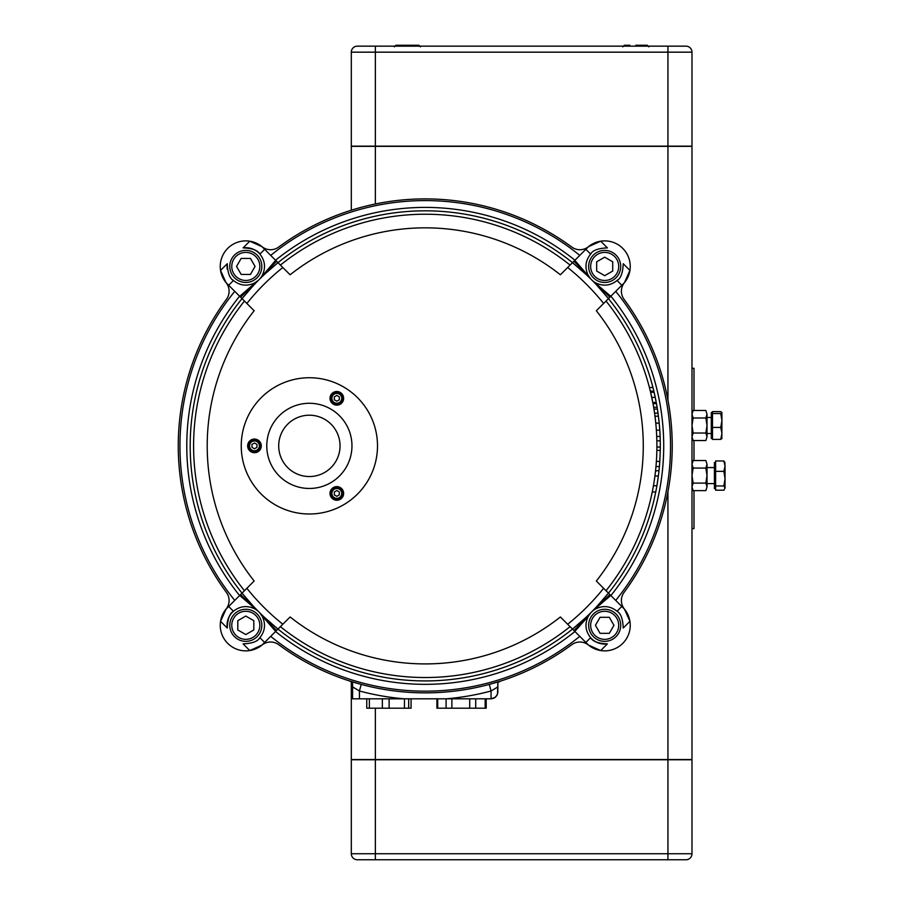 <?xml version="1.0" encoding="UTF-8"?>
<svg xmlns="http://www.w3.org/2000/svg" width="905" height="905" viewBox="0 0 905 905"><rect width="100%" height="100%" fill="white"/><g stroke="black" fill="none" stroke-linecap="round" stroke-linejoin="round"><path stroke-width="1.36" d="M278.706 445.871A30.657 30.657 0 0 1 324.703 419.32A30.657 30.657 0 0 1 324.703 472.433A30.657 30.657 0 0 1 278.706 445.871M266.783 445.871A42.58 42.58 0 0 0 330.664 482.75A42.58 42.58 0 0 0 330.664 408.992A42.58 42.58 0 0 0 266.783 445.871M241.239 445.871A68.135 68.135 0 0 0 343.436 504.877A68.135 68.135 0 0 0 343.436 386.865A68.135 68.135 0 0 0 241.239 445.871M340.223 392.431A6.81 6.81 0 0 1 340.223 404.23A6.81 6.81 0 0 1 330.008 398.324A6.81 6.81 0 0 1 340.223 392.431M340.223 499.322A6.81 6.81 0 0 1 330.008 493.417A6.81 6.81 0 0 1 340.223 487.524A6.81 6.81 0 0 1 340.223 499.322M247.653 445.871A6.81 6.81 0 0 1 257.868 439.977A6.81 6.81 0 0 1 257.868 451.776A6.81 6.81 0 0 1 247.653 445.871M653.602 390.134L652.946 387.521A235.062 235.062 0 0 1 653.851 391.141L656.476 403.619A235.062 235.062 0 0 1 657.109 407.25L657.075 407.024M658.071 413.517L657.403 409.083A235.062 235.062 0 0 0 657.109 407.25L656.657 404.637M656.476 403.619L653.014 403.619L650.344 391.141L653.851 391.141A235.062 235.062 0 0 1 653.908 391.401M658.376 475.917L656.928 485.578A235.062 235.062 0 0 1 656.894 485.759A235.062 235.062 0 0 1 572.503 629.088L573.94 630.525L586.078 618.398A17.037 1.753 46.9 0 1 585.92 617.448L572.503 629.088A235.062 235.062 0 0 0 608.454 593.137L596.814 606.554A17.037 1.753 -136.9 0 1 597.764 606.712L609.891 594.562L603.612 588.295A228.252 228.252 0 0 1 567.661 624.246L572.503 629.088A235.062 235.062 0 0 1 242.031 593.137L240.594 594.562L252.721 606.712A17.037 1.753 136.9 0 1 253.672 606.554L242.031 593.137A235.062 235.062 0 0 0 277.982 629.088L264.565 617.448A17.037 1.753 -46.9 0 1 264.407 618.398L275.663 631.407L282.824 624.246A228.252 228.252 0 0 1 246.873 588.295L242.031 593.137A235.062 235.062 0 0 1 277.982 262.665L276.557 261.228L264.407 273.355A17.037 1.753 -133.1 0 1 264.565 274.305L277.982 262.665A235.062 235.062 0 0 0 242.031 298.616L253.672 285.199A17.037 1.753 43.1 0 1 252.721 285.041L239.712 296.297L246.873 303.458A228.252 228.252 0 0 1 282.824 267.507L277.982 262.665A235.062 235.062 0 0 1 608.454 298.616L609.891 297.179L597.764 285.041A17.037 1.753 -43.1 0 1 596.814 285.199L608.454 298.616A235.062 235.062 0 0 0 572.503 262.665L585.92 274.305A17.037 1.753 133.1 0 1 586.078 273.355L574.822 260.346L567.661 267.507A228.252 228.252 0 0 1 603.612 303.458L608.454 298.616A235.062 235.062 0 0 1 652.946 387.521L649.428 387.521L649.575 388.098M657.109 407.25L653.659 407.25M656.894 447.047L660.299 447.047A235.062 235.062 0 0 1 660.265 450.419L659.79 461.403A235.062 235.062 0 0 1 659.394 466.55L655.978 466.55M659.79 461.403L656.374 461.403M660.265 450.419L656.86 450.419M658.365 476.041L656.894 485.759L653.444 485.759M658.727 473.111L659.01 470.476L655.525 471.053M655.288 473.134L655.13 474.469M655.096 474.74L654.971 475.691M659.394 466.55A235.062 235.062 0 0 1 659.01 470.476L658.365 475.996L654.937 475.996L655.344 472.715M654.281 480.623L654.937 475.996M655.74 491.969L652.267 491.969M654.915 476.132L654.609 478.383M658.048 478.383L658.591 474.254M654.304 480.453L654.926 476.087M654.949 475.917L655.152 474.254M658.523 474.774L658.399 475.792M658.286 415.124L658.105 413.823M655.186 417.748L654.575 413.121L658.014 413.121L659.202 423.144A235.062 235.062 0 0 1 659.779 430.169L656.363 430.169M658.716 418.619L659.225 423.37M655.367 419.286L655.288 418.619M655.378 419.366L655.299 418.687M654.847 415.112L654.96 415.972M655.028 416.47L655.311 418.777M657.403 409.083L653.953 409.083M656.702 436.448L660.118 436.448A235.062 235.062 0 0 1 660.254 440.814L656.849 440.814M500.77 681.035L489.3 684.406L491.064 690.99L497.874 686.918L497.874 682.506L500.782 681.024M352.611 686.918L352.611 698.818L359.432 698.818L359.432 690.99L352.611 686.918L352.611 682.506L349.715 681.024L361.197 684.406L359.432 690.99A253.796 253.796 0 0 0 404.467 698.818L446.018 698.818A253.796 253.796 0 0 0 491.064 690.99L491.064 698.818L437.715 698.818L437.715 708.185L451.878 708.185L451.878 698.818M485.171 698.818L485.171 708.185L486.2 708.185L486.2 698.818M485.171 708.185L475.725 708.185L475.725 698.818M469.706 698.818L469.706 708.185L475.725 708.185M469.706 708.185L451.878 708.185M436.923 698.818L436.923 708.185L437.715 708.185M411.085 708.185L411.085 698.818L411.017 708.185L408.675 708.185L408.675 698.818M359.432 698.818L404.467 698.818L404.456 708.185L408.675 708.185M404.456 708.185L389.116 708.185L389.116 698.818M382.363 698.818L382.363 708.185L389.116 708.185M382.363 708.185L369.364 708.185L369.364 698.818M366.842 708.185L369.364 708.185M497.874 681.94L497.49 694.259L495.307 697.336L491.064 698.818L494.017 698.151L496.834 695.628L497.829 692.766L497.874 686.918M352.611 698.818L352.611 681.94M228.682 606.486L239.712 595.456L258.366 611.429A18.733 18.733 0 0 0 254.769 608.873C247.167 605.219 240.051 606.011 233.433 611.237A18.733 18.733 0 0 0 227.257 628.036C227.63 618.918 229.689 613.318 233.433 611.237L228.682 606.486L226.024 609.144L220.56 621.339A25.555 25.555 0 0 1 226.024 609.144A13.632 13.632 0 0 0 226.442 592.436A246.986 246.986 0 0 1 226.442 299.317A13.632 13.632 0 0 0 226.024 282.609A25.555 25.555 0 0 1 220.56 270.414L226.024 282.609L228.682 285.267L233.433 280.505C240.051 285.742 247.167 286.523 254.769 282.88A18.733 18.733 0 0 0 258.366 280.324L254.769 282.88L240.594 297.179M243.083 247.891C252.201 248.264 257.801 250.323 259.882 254.067A18.733 18.733 0 0 0 243.083 247.891L249.78 241.194A25.555 25.555 0 0 1 261.975 246.646L249.78 241.194A25.555 25.555 0 0 0 220.56 270.414L227.257 263.717A18.733 18.733 0 0 0 227.313 269.486M585.852 642.437L574.822 631.407L588.239 616.35C584.596 623.952 585.377 631.068 590.614 637.686A18.733 18.733 0 0 0 607.402 643.862C598.284 643.489 592.684 641.43 590.614 637.686L585.852 642.437L588.51 645.095L600.705 650.559A25.555 25.555 0 0 1 588.51 645.095A13.632 13.632 0 0 0 571.802 644.677A246.986 246.986 0 0 1 278.683 644.677A13.632 13.632 0 0 0 261.975 645.095A25.555 25.555 0 0 1 249.78 650.559L261.975 645.095L264.633 642.437L259.882 637.686C257.801 641.43 252.201 643.489 243.083 643.862A18.733 18.733 0 0 0 244.497 644.009M592.277 280.459A18.733 18.733 0 0 0 595.716 282.88C603.318 286.523 610.434 285.742 617.052 280.505L621.803 285.267L624.473 282.609L629.925 270.414A25.555 25.555 0 0 1 624.473 282.609A13.632 13.632 0 0 0 624.043 299.317A246.986 246.986 0 0 1 624.043 592.436A13.632 13.632 0 0 0 624.473 609.144A25.555 25.555 0 0 1 629.925 621.339L624.473 609.144L621.803 606.486L617.052 611.237C620.796 613.318 622.855 618.918 623.228 628.036L629.925 621.339A25.555 25.555 0 0 1 600.705 650.559L607.402 643.862M264.633 249.316L275.663 260.346L259.69 279A18.733 18.733 0 0 0 262.246 275.403C265.9 267.801 265.108 260.685 259.882 254.067L264.633 249.316L261.975 246.646A13.632 13.632 0 0 0 278.683 247.076A246.986 246.986 0 0 1 571.802 247.076A13.632 13.632 0 0 0 588.51 246.646A25.555 25.555 0 0 1 600.705 241.194L588.51 246.646L585.852 249.316L590.614 254.067C592.684 250.323 598.284 248.264 607.402 247.891A18.733 18.733 0 0 0 605.988 247.744M617.719 611.848A18.733 18.733 0 0 0 617.052 611.237C610.434 606.011 603.318 605.219 595.716 608.873A18.733 18.733 0 0 0 593.058 610.626M592.436 611.147A18.733 18.733 0 0 0 592.119 611.429L610.773 595.456L609.891 594.562M588.239 616.35L590.795 612.753A18.733 18.733 0 0 0 590.332 613.285M232.777 279.894A18.733 18.733 0 0 0 233.433 280.505C229.689 278.435 227.63 272.835 227.257 263.717M259.271 638.342A18.733 18.733 0 0 0 259.882 637.686C265.108 631.068 265.9 623.952 262.246 616.35A18.733 18.733 0 0 0 260.493 613.692M259.712 612.775A18.733 18.733 0 0 0 259.69 612.753L262.246 616.35L276.557 630.525M574.822 631.407L573.94 630.525M567.661 624.246L560.387 616.972A218.026 218.026 0 0 1 290.098 616.972L282.824 624.246M275.561 631.509A238.468 238.468 0 0 0 574.924 631.509M275.663 631.407L264.633 642.437M244.452 590.716A231.657 231.657 0 0 1 244.452 301.037A231.657 231.657 0 0 0 244.452 590.716A231.657 231.657 0 0 1 244.452 301.037M239.712 595.456L240.594 594.562M246.873 588.295L254.147 581.021A218.026 218.026 0 0 1 254.147 310.732L246.873 303.458M239.61 296.195A238.468 238.468 0 0 0 239.61 595.558M239.712 296.297L228.682 285.267M567.661 267.507L560.387 274.781A218.026 218.026 0 0 0 290.098 274.781L282.824 267.507M574.822 260.346L585.852 249.316M275.663 260.346L276.557 261.228M574.924 260.233A238.468 238.468 0 0 0 275.561 260.233A238.468 238.468 0 0 1 574.924 260.233M621.803 285.267L609.891 297.179M603.612 303.458L596.338 310.732A218.026 218.026 0 0 1 596.338 581.021L603.612 588.295M610.886 595.558A238.468 238.468 0 0 0 610.886 296.195M610.762 595.445L621.803 606.486M227.257 628.036L220.56 621.339A25.555 25.555 0 0 0 249.78 650.559L243.083 643.862M570.082 265.086A231.657 231.657 0 0 0 280.403 265.086A231.657 231.657 0 0 1 570.082 265.086M280.403 626.667A231.657 231.657 0 0 0 570.082 626.667A231.657 231.657 0 0 1 280.403 626.667M610.773 296.297L592.119 280.324A18.733 18.733 0 0 0 592.164 280.358M590.795 279L588.239 275.403L573.94 261.228M607.402 247.891L600.705 241.194A25.555 25.555 0 0 1 629.925 270.414L623.228 263.717C622.855 272.835 620.796 278.435 617.052 280.505A18.733 18.733 0 0 0 617.719 279.894M591.225 253.4A18.733 18.733 0 0 0 590.614 254.067C585.377 260.685 584.596 267.801 588.239 275.403M588.917 276.557A18.733 18.733 0 0 0 590.003 278.061M606.033 590.716A231.657 231.657 0 0 0 606.033 301.037A231.657 231.657 0 0 1 606.033 590.716M667.935 859.75L685.967 859.75A6.007 6.007 0 0 0 691.986 853.743L691.986 759.759L351.31 759.759L351.31 853.743A6.007 6.007 0 0 0 357.328 859.75L667.935 859.75L667.935 853.743L351.31 853.743A6.007 6.007 0 0 0 357.328 859.75M691.986 759.759L691.986 853.743A6.007 6.007 0 0 1 685.967 859.75A6.007 6.007 0 0 0 691.986 853.743L667.935 853.743L667.935 759.759M667.935 491.732L667.935 759.555L691.986 759.555L691.986 528.622L693.988 528.622L693.988 490.623M691.986 759.555L691.986 146.35L691.986 368.301L693.988 368.301L693.988 410.463M693.988 440.543L693.988 460.543M375.36 203.976L375.36 146.35L351.31 146.35L351.31 210.209M375.36 146.35L667.935 146.35L667.935 400.021M691.986 146.35L667.935 146.35M351.31 681.703L351.31 759.555L375.36 759.555L375.36 708.185M667.935 759.555L375.36 759.555M685.967 46.155A6.007 6.007 0 0 1 691.986 52.162L691.986 146.146L691.986 52.162A6.007 6.007 0 0 0 685.967 46.155L357.328 46.155A6.007 6.007 0 0 0 351.31 52.162L351.31 146.146L375.36 146.146L375.36 52.162L691.986 52.162A6.007 6.007 0 0 0 685.967 46.155M351.31 52.162A6.007 6.007 0 0 1 357.328 46.155A6.007 6.007 0 0 0 351.31 52.162L375.36 52.162L375.36 46.155M667.935 46.155L667.935 146.146L691.986 146.146M667.935 146.146L375.36 146.146M647.267 45.25L648.874 46.856L647.267 45.25L635.796 45.25M629.812 45.25L624.427 45.25L622.821 46.856L624.427 45.25M418.823 45.25L420.418 46.856L418.823 45.25L395.971 45.25L394.365 46.856L395.971 45.25M401.356 45.25L407.352 45.25M245.798 641.351A16.03 16.03 0 0 0 261.828 625.321A16.03 16.03 0 0 0 245.798 609.291A16.03 16.03 0 0 0 229.768 625.321A16.03 16.03 0 0 0 245.798 641.351M253.819 620.694L253.819 629.948L245.798 634.575L237.789 629.948L237.789 620.694L245.798 616.067L253.819 620.694M620.717 625.321A16.03 16.03 0 0 0 604.687 609.291A16.03 16.03 0 0 0 588.657 625.321A16.03 16.03 0 0 0 604.687 641.351A16.03 16.03 0 0 0 620.717 625.321M600.06 617.3L609.314 617.3L613.941 625.321L609.314 633.33L600.06 633.33L595.433 625.321L600.06 617.3M604.687 250.402A16.03 16.03 0 0 0 588.657 266.432A16.03 16.03 0 0 0 604.687 282.462A16.03 16.03 0 0 0 620.717 266.432A16.03 16.03 0 0 0 604.687 250.402M596.678 271.059L596.678 261.805L604.687 257.178L612.708 261.805L612.708 271.059L604.687 275.686L596.678 271.059M229.768 266.432A16.03 16.03 0 0 0 245.798 282.462A16.03 16.03 0 0 0 261.828 266.432A16.03 16.03 0 0 0 245.798 250.402A16.03 16.03 0 0 0 229.768 266.432M250.425 274.441L241.171 274.441L236.544 266.432L241.171 258.411L250.425 258.411L255.052 266.432L250.425 274.441M254.463 451.391A5.509 5.509 0 0 0 259.973 445.871A5.509 5.509 0 0 0 254.463 440.362A5.509 5.509 0 0 0 248.954 445.871A5.509 5.509 0 0 0 254.463 451.391M256.975 444.434L256.975 447.319L254.463 448.767L251.963 447.319L251.963 444.434L254.463 442.986L256.975 444.434M341.592 490.668A5.509 5.509 0 0 0 334.069 488.655A5.509 5.509 0 0 0 332.045 496.178A5.509 5.509 0 0 0 339.579 498.191A5.509 5.509 0 0 0 341.592 490.668M334.318 491.981L336.818 490.533L339.33 491.981L339.33 494.865L336.818 496.313L334.318 494.865L334.318 491.981M332.045 395.576A5.509 5.509 0 0 0 334.069 403.098A5.509 5.509 0 0 0 341.592 401.085A5.509 5.509 0 0 0 339.579 393.551A5.509 5.509 0 0 0 332.045 395.576M336.818 401.22L334.318 399.772L334.318 396.888L336.818 395.44L339.33 396.888L339.33 399.772L336.818 401.22M705.855 460.543L707.009 464.31L705.855 460.543L693.151 460.543L691.986 464.31L693.151 468.066L691.986 475.589L693.151 483.112L691.986 486.867L693.151 490.623L705.855 490.623L707.009 486.867L705.855 490.623M705.855 483.112L707.009 475.589L707.009 486.867L705.855 483.112L693.151 483.112M705.855 468.066L707.009 464.31L707.009 475.589L705.855 468.066L693.151 468.066M705.855 410.463L707.009 414.23L705.855 410.463L693.151 410.463L691.986 414.23L693.151 417.986L691.986 425.508L693.151 433.031L691.986 436.787L693.151 440.543L705.855 440.543L707.009 436.787L705.855 440.543M705.855 433.031L707.009 425.508L707.009 436.787L705.855 433.031L693.151 433.031M705.855 417.986L707.009 414.23L707.009 425.508L705.855 417.986L693.151 417.986M724.724 462.014L725.041 466.166L723.876 460.973L725.041 463.089M725.041 478.666L723.876 471.358L725.041 466.166L725.041 488.089L723.876 485.974L725.041 478.666M723.876 485.974L715.617 485.974L715.617 490.205L723.876 490.205L725.041 488.089M715.617 485.974L715.617 471.358L723.876 471.358M715.617 471.358L715.617 460.973L723.876 460.973M715.617 488.61L714.418 488.61L714.418 462.557L715.617 462.557M721.918 412.59L720.753 411.628L712.495 411.628L712.495 413.551L720.753 413.551L721.918 412.59L721.918 420.486L720.753 413.551M721.918 438.427L720.753 439.389L721.918 433.405L720.753 427.432L721.918 420.486L721.851 438.642M720.753 439.389L712.495 439.389L712.495 427.432L720.753 427.432M712.495 427.432L712.495 413.551M712.495 438.529L711.296 438.529L711.296 412.476L712.495 412.476M656.023 401.198A235.062 235.062 0 0 0 654.123 392.318L650.627 392.318M655.254 397.397L651.77 397.397M656.261 402.454L652.788 402.454M658.806 419.4A235.062 235.062 0 0 1 659.202 423.144L655.786 423.144M658.421 416.21L654.994 416.21M446.097 698.818L446.097 708.185M270.719 636.362A245.278 245.278 0 0 0 579.777 636.362M234.757 291.342A245.278 245.278 0 0 0 234.757 600.4M579.777 255.391A245.278 245.278 0 0 0 270.719 255.391M656.928 485.578A235.062 235.062 0 0 0 658.365 475.996M658.772 472.715A235.062 235.062 0 0 0 658.953 471.041M660.299 447.047A235.062 235.062 0 0 0 660.254 440.814M660.118 436.448A235.062 235.062 0 0 0 659.779 430.169M615.728 600.4A245.278 245.278 0 0 0 615.728 291.342M375.36 859.75L375.36 759.759M245.798 639.349A14.028 14.028 0 0 1 233.648 618.307A14.028 14.028 0 0 1 257.948 618.307A14.028 14.028 0 0 1 245.798 639.349M618.715 625.321A14.028 14.028 0 0 1 597.673 637.471A14.028 14.028 0 0 1 597.673 613.171A14.028 14.028 0 0 1 618.715 625.321M604.687 252.405A14.028 14.028 0 0 1 616.837 273.446A14.028 14.028 0 0 1 592.537 273.446A14.028 14.028 0 0 1 604.687 252.405M231.771 266.432A14.028 14.028 0 0 1 252.812 254.282A14.028 14.028 0 0 1 252.812 278.582A14.028 14.028 0 0 1 231.771 266.432M254.463 450.781A4.91 4.91 0 0 1 250.21 443.416A4.91 4.91 0 0 1 258.717 443.416A4.91 4.91 0 0 1 254.463 450.781M341.072 490.963A4.91 4.91 0 0 1 336.818 498.327A4.91 4.91 0 0 1 332.565 490.963A4.91 4.91 0 0 1 341.072 490.963M332.565 395.87A4.91 4.91 0 0 1 341.072 395.87A4.91 4.91 0 0 1 336.818 403.234A4.91 4.91 0 0 1 332.565 395.87M366.763 698.818L366.763 708.185M691.986 488.61L693.151 490.623M691.986 462.557L693.151 460.543M691.986 438.529L693.151 440.543M691.986 412.476L693.151 410.463M714.418 467.568L707.009 467.568M714.418 483.598L707.009 483.598M711.296 417.488L707.009 417.488M711.296 433.518L707.009 433.518"/></g></svg>
